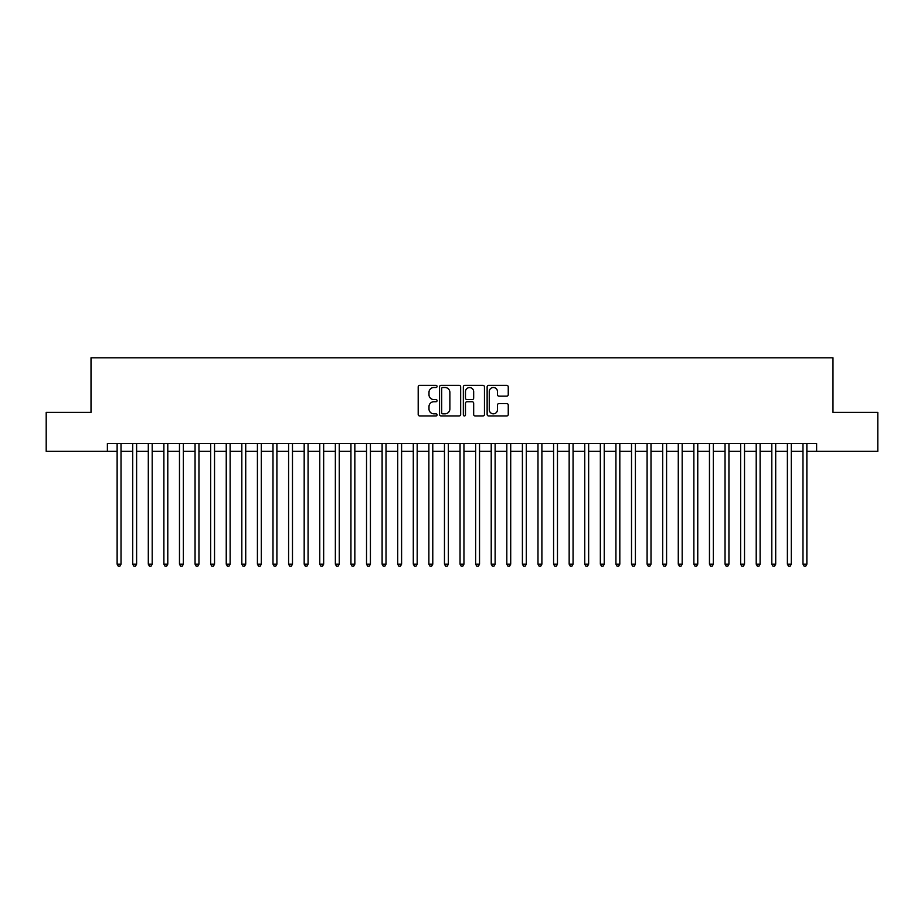 <?xml version="1.0" encoding="UTF-8"?>
<svg xmlns="http://www.w3.org/2000/svg" width="924" height="924" viewBox="0 0 924 924"><rect width="100%" height="100%" fill="white"/><g stroke="black" fill="none" stroke-linecap="round" stroke-linejoin="round"><path stroke-width="1.39" d="M437.064 386.428A1.074 1.074 0 0 0 435.989 385.366L419.739 385.366A1.525 1.525 0 0 0 418.202 386.89L418.202 414.437A1.525 1.525 0 0 0 419.739 415.962L435.989 415.962A1.074 1.074 0 0 0 437.064 414.888A1.074 1.074 0 0 0 435.989 413.825L433.887 413.825A4.897 4.897 0 0 1 428.99 408.928L428.99 406.629A4.897 4.897 0 0 1 433.887 401.732L435.989 401.732A1.074 1.074 0 0 0 437.064 400.658A1.074 1.074 0 0 0 435.989 399.595L433.887 399.595A4.897 4.897 0 0 1 428.99 394.698L428.99 392.4A4.897 4.897 0 0 1 433.887 387.502L435.989 387.502A1.074 1.074 0 0 0 437.064 386.428M506.71 396.153A1.525 1.525 0 0 0 508.246 394.617L508.246 386.89A1.525 1.525 0 0 0 506.71 385.366L488.657 385.366A1.525 1.525 0 0 0 487.133 386.89L487.133 414.437A1.525 1.525 0 0 0 488.657 415.962L506.71 415.962A1.525 1.525 0 0 0 508.246 414.437L508.246 405.105A1.525 1.525 0 0 0 506.71 403.569L498.983 403.569A1.525 1.525 0 0 0 497.459 405.105L497.459 409.725A4.089 4.089 0 0 1 493.37 413.825A4.089 4.089 0 0 1 489.27 409.725L489.27 391.603A4.089 4.089 0 0 1 493.37 387.502A4.089 4.089 0 0 1 497.459 391.603L497.459 394.617A1.525 1.525 0 0 0 498.983 396.153L506.71 396.153M107.38 451.328L46.2 451.328L46.2 412.358L91.014 412.358L91.014 357.796L832.986 357.796L832.986 412.358L877.8 412.358L877.8 451.328L816.62 451.328L816.62 443.532L107.38 443.532L107.38 451.328L117.129 451.328M460.66 386.89A1.525 1.525 0 0 0 459.136 385.366L441.071 385.366A1.525 1.525 0 0 0 439.547 386.89L439.547 414.437A1.525 1.525 0 0 0 441.071 415.962L459.136 415.962A1.525 1.525 0 0 0 460.66 414.437L460.66 386.89M464.864 385.366L482.929 385.366A1.525 1.525 0 0 1 484.453 386.89L484.453 414.437A1.525 1.525 0 0 1 482.929 415.962L475.202 415.962A1.525 1.525 0 0 1 473.666 414.437L473.666 403.268A1.525 1.525 0 0 0 472.141 401.732L467.013 401.732A1.525 1.525 0 0 0 465.477 403.268L465.477 414.888A1.074 1.074 0 0 1 464.414 415.962A1.074 1.074 0 0 1 463.34 414.888L463.34 386.89A1.525 1.525 0 0 1 464.864 385.366M121.021 451.328L132.71 451.328M136.613 451.328L148.302 451.328M152.194 451.328L163.883 451.328M167.787 451.328L179.475 451.328M183.368 451.328L195.056 451.328M198.96 451.328L210.649 451.328M214.541 451.328L226.241 451.328M230.134 451.328L241.822 451.328M245.726 451.328L257.415 451.328M261.307 451.328L272.996 451.328M276.9 451.328L288.588 451.328M292.481 451.328L304.181 451.328M308.073 451.328L319.762 451.328M323.654 451.328L335.354 451.328M339.247 451.328L350.935 451.328M354.839 451.328L366.528 451.328M370.42 451.328L382.109 451.328M386.013 451.328L397.701 451.328M401.594 451.328L413.294 451.328M417.186 451.328L428.875 451.328M432.779 451.328L444.467 451.328M448.359 451.328L460.048 451.328M463.952 451.328L475.641 451.328M479.533 451.328L491.222 451.328M495.125 451.328L506.814 451.328M510.706 451.328L522.407 451.328M526.299 451.328L537.987 451.328M541.891 451.328L553.58 451.328M557.472 451.328L569.161 451.328M573.065 451.328L584.753 451.328M588.646 451.328L600.346 451.328M604.238 451.328L615.927 451.328M619.819 451.328L631.519 451.328M635.412 451.328L647.1 451.328M651.004 451.328L662.693 451.328M666.585 451.328L678.274 451.328M682.178 451.328L693.866 451.328M697.759 451.328L709.459 451.328M713.351 451.328L725.04 451.328M728.944 451.328L740.632 451.328M744.525 451.328L756.213 451.328M760.117 451.328L771.806 451.328M775.698 451.328L787.387 451.328M791.291 451.328L802.979 451.328M806.871 451.328L816.62 451.328M442.758 387.502A1.074 1.074 0 0 0 441.684 388.577L441.684 412.751A1.074 1.074 0 0 0 442.758 413.825L444.975 413.825A4.897 4.897 0 0 0 449.873 408.928L449.873 392.4A4.897 4.897 0 0 0 444.975 387.502L442.758 387.502M473.666 391.672A4.089 4.089 0 0 0 469.577 387.583A4.089 4.089 0 0 0 465.477 391.672L465.477 398.059A1.525 1.525 0 0 0 467.013 399.595L472.141 399.595A1.525 1.525 0 0 0 473.666 398.059L473.666 391.672M121.021 443.532L121.021 564.171L117.129 564.171L117.129 443.532M121.021 564.171L119.854 566.204L118.295 566.204L117.129 564.171M136.613 443.532L136.613 564.171L132.71 564.171L132.71 443.532M136.613 564.171L135.435 566.204L133.876 566.204L132.71 564.171M152.194 443.532L152.194 564.171L148.302 564.171L148.302 443.532M152.194 564.171L151.028 566.204L149.469 566.204L148.302 564.171M167.787 443.532L167.787 564.171L163.883 564.171L163.883 443.532M167.787 564.171L166.609 566.204L165.061 566.204L163.883 564.171M183.368 443.532L183.368 564.171L179.475 564.171L179.475 443.532M183.368 564.171L182.201 566.204L180.642 566.204L179.475 564.171M198.96 443.532L198.96 564.171L195.056 564.171L195.056 443.532M198.96 564.171L197.794 566.204L196.234 566.204L195.056 564.171M214.541 443.532L214.541 564.171L210.649 564.171L210.649 443.532M214.541 564.171L213.375 566.204L211.815 566.204L210.649 564.171M230.134 443.532L230.134 564.171L226.241 564.171L226.241 443.532M230.134 564.171L228.967 566.204L227.408 566.204L226.241 564.171M245.726 443.532L245.726 564.171L241.822 564.171L241.822 443.532M245.726 564.171L244.548 566.204L242.989 566.204L241.822 564.171M261.307 443.532L261.307 564.171L257.415 564.171L257.415 443.532M261.307 564.171L260.141 566.204L258.581 566.204L257.415 564.171M276.9 443.532L276.9 564.171L272.996 564.171L272.996 443.532M276.9 564.171L275.733 566.204L274.174 566.204L272.996 564.171M292.481 443.532L292.481 564.171L288.588 564.171L288.588 443.532M292.481 564.171L291.314 566.204L289.755 566.204L288.588 564.171M308.073 443.532L308.073 564.171L304.181 564.171L304.181 443.532M308.073 564.171L306.907 566.204L305.347 566.204L304.181 564.171M323.654 443.532L323.654 564.171L319.762 564.171L319.762 443.532M323.654 564.171L322.488 566.204L320.928 566.204L319.762 564.171M339.247 443.532L339.247 564.171L335.354 564.171L335.354 443.532M339.247 564.171L338.08 566.204L336.521 566.204L335.354 564.171M354.839 443.532L354.839 564.171L350.935 564.171L350.935 443.532M354.839 564.171L353.661 566.204L352.102 566.204L350.935 564.171M370.42 443.532L370.42 564.171L366.528 564.171L366.528 443.532M370.42 564.171L369.253 566.204L367.694 566.204L366.528 564.171M386.013 443.532L386.013 564.171L382.109 564.171L382.109 443.532M386.013 564.171L384.846 566.204L383.287 566.204L382.109 564.171M401.594 443.532L401.594 564.171L397.701 564.171L397.701 443.532M401.594 564.171L400.427 566.204L398.868 566.204L397.701 564.171M417.186 443.532L417.186 564.171L413.294 564.171L413.294 443.532M417.186 564.171L416.019 566.204L414.46 566.204L413.294 564.171M432.779 443.532L432.779 564.171L428.875 564.171L428.875 443.532M432.779 564.171L431.6 566.204L430.041 566.204L428.875 564.171M448.359 443.532L448.359 564.171L444.467 564.171L444.467 443.532M448.359 564.171L447.193 566.204L445.634 566.204L444.467 564.171M463.952 443.532L463.952 564.171L460.048 564.171L460.048 443.532M463.952 564.171L462.774 566.204L461.226 566.204L460.048 564.171M479.533 443.532L479.533 564.171L475.641 564.171L475.641 443.532M479.533 564.171L478.366 566.204L476.807 566.204L475.641 564.171M495.125 443.532L495.125 564.171L491.222 564.171L491.222 443.532M495.125 564.171L493.959 566.204L492.4 566.204L491.222 564.171M510.706 443.532L510.706 564.171L506.814 564.171L506.814 443.532M510.706 564.171L509.54 566.204L507.981 566.204L506.814 564.171M526.299 443.532L526.299 564.171L522.407 564.171L522.407 443.532M526.299 564.171L525.132 566.204L523.573 566.204L522.407 564.171M541.891 443.532L541.891 564.171L537.987 564.171L537.987 443.532M541.891 564.171L540.713 566.204L539.154 566.204L537.987 564.171M557.472 443.532L557.472 564.171L553.58 564.171L553.58 443.532M557.472 564.171L556.306 566.204L554.747 566.204L553.58 564.171M573.065 443.532L573.065 564.171L569.161 564.171L569.161 443.532M573.065 564.171L571.898 566.204L570.339 566.204L569.161 564.171M588.646 443.532L588.646 564.171L584.753 564.171L584.753 443.532M588.646 564.171L587.479 566.204L585.92 566.204L584.753 564.171M604.238 443.532L604.238 564.171L600.346 564.171L600.346 443.532M604.238 564.171L603.072 566.204L601.512 566.204L600.346 564.171M619.819 443.532L619.819 564.171L615.927 564.171L615.927 443.532M619.819 564.171L618.653 566.204L617.093 566.204L615.927 564.171M635.412 443.532L635.412 564.171L631.519 564.171L631.519 443.532M635.412 564.171L634.245 566.204L632.686 566.204L631.519 564.171M651.004 443.532L651.004 564.171L647.1 564.171L647.1 443.532M651.004 564.171L649.826 566.204L648.267 566.204L647.1 564.171M666.585 443.532L666.585 564.171L662.693 564.171L662.693 443.532M666.585 564.171L665.419 566.204L663.859 566.204L662.693 564.171M682.178 443.532L682.178 564.171L678.274 564.171L678.274 443.532M682.178 564.171L681.011 566.204L679.452 566.204L678.274 564.171M697.759 443.532L697.759 564.171L693.866 564.171L693.866 443.532M697.759 564.171L696.592 566.204L695.033 566.204L693.866 564.171M713.351 443.532L713.351 564.171L709.459 564.171L709.459 443.532M713.351 564.171L712.185 566.204L710.625 566.204L709.459 564.171M728.944 443.532L728.944 564.171L725.04 564.171L725.04 443.532M728.944 564.171L727.766 566.204L726.206 566.204L725.04 564.171M744.525 443.532L744.525 564.171L740.632 564.171L740.632 443.532M744.525 564.171L743.358 566.204L741.799 566.204L740.632 564.171M760.117 443.532L760.117 564.171L756.213 564.171L756.213 443.532M760.117 564.171L758.939 566.204L757.391 566.204L756.213 564.171M775.698 443.532L775.698 564.171L771.806 564.171L771.806 443.532M775.698 564.171L774.531 566.204L772.972 566.204L771.806 564.171M791.291 443.532L791.291 564.171L787.387 564.171L787.387 443.532M791.291 564.171L790.124 566.204L788.565 566.204L787.387 564.171M806.871 443.532L806.871 564.171L802.979 564.171L802.979 443.532M806.871 564.171L805.705 566.204L804.146 566.204L802.979 564.171"/></g></svg>
